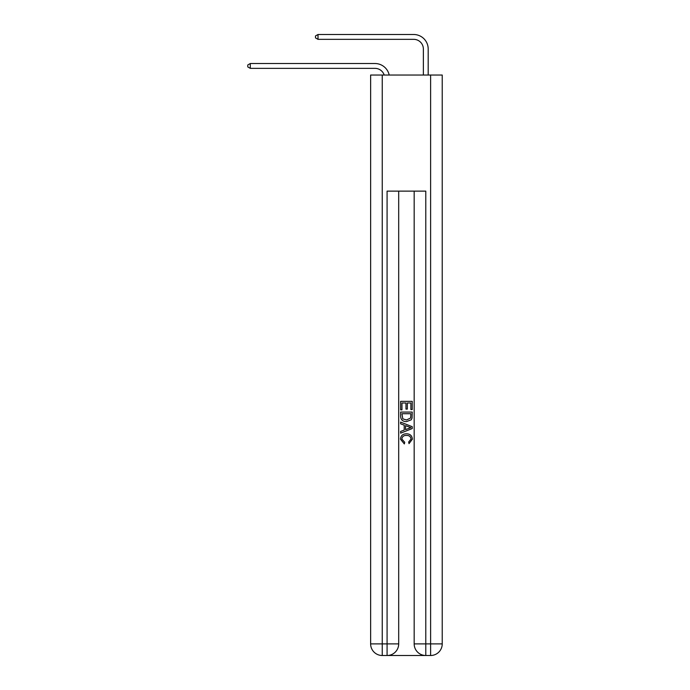 <?xml version="1.0" encoding="UTF-8"?>
<svg xmlns="http://www.w3.org/2000/svg" width="690" height="690" viewBox="0 0 690 690"><rect width="100%" height="100%" fill="white"/><g stroke="black" fill="none" stroke-linecap="round" stroke-linejoin="round"><path stroke-width="1.03" d="M374.989 68.362A9.677 9.677 -35.5 0 1 384.192 75.038A9.677 9.677 -33.6 0 0 374.989 68.362L250.289 68.362L247.77 66.913L247.77 64.972L250.289 63.523L374.989 63.523A14.516 14.516 144.5 0 1 389.186 75.038M423.367 75.038L423.367 49.016A9.677 9.677 12.7 0 0 413.69 39.339L318.012 39.339L315.494 37.89L315.494 35.949L318.012 34.5L413.69 34.5A14.516 14.516 38.8 0 1 428.197 49.016L428.197 75.038M387.953 655.5L424.911 655.5M382.243 75.038L382.243 643.891L370.634 643.891L370.634 75.038L442.23 75.038L442.23 643.891L430.62 643.891L430.62 75.038M425.782 655.5L425.782 643.891L414.173 643.891A11.609 11.609 0 0 0 425.782 655.5L430.62 655.5L430.62 643.891L425.782 643.891L425.782 191.13L387.081 191.13L387.081 643.891L382.243 643.891L382.243 655.5L387.081 655.5A11.609 11.609 0 0 0 398.691 643.891L387.081 643.891L387.081 655.5M398.691 191.13L398.691 643.891M414.173 643.891L414.173 191.13M430.62 655.5A11.609 11.609 0 0 0 442.23 643.891M370.634 643.891A11.609 11.609 0 0 0 382.243 655.5M400.631 409.843L400.631 401.364L412.24 401.364L412.24 409.55L410.895 409.55L410.895 402.995L407.324 402.995L407.324 409.101L405.987 409.101L405.987 402.995L401.968 402.995L401.968 409.843L400.631 409.843M400.631 416.234L400.631 412.077L412.24 412.077L412.068 418.097L411.24 419.787L406.496 421.599C402.779 421.616 400.83 419.831 400.631 416.234M401.968 413.715L402.788 418.847L406.522 419.969L410.662 417.985L410.895 413.715L401.968 413.715M400.631 423.832L400.631 422.099L412.24 426.705L412.24 428.55L400.631 433.165L400.631 431.423L404.202 430.103L404.202 425.152L400.631 423.832M408.756 426.834L405.539 425.652L405.539 429.611L410.895 427.628L408.756 426.834M401.822 439.038L404.728 442.29L404.34 443.929L400.476 439.185C400.795 435.623 402.805 433.829 406.522 433.803C410.084 433.881 412.042 435.666 412.387 439.159L409.015 443.627L408.661 441.997L411.05 439.073C410.705 436.572 409.196 435.356 406.522 435.442C403.805 435.304 402.236 436.503 401.822 439.038M423.367 49.016A9.677 9.677 -141.2 0 0 413.69 39.339A9.677 9.677 -141.2 0 1 423.367 49.016A9.677 9.677 -141.2 0 0 413.69 39.339A9.677 9.677 -141.2 0 1 423.367 49.016A9.677 9.677 -141.2 0 0 413.69 39.339A9.677 9.677 -141.2 0 1 423.367 49.016A9.677 9.677 -141.2 0 0 413.69 39.339A9.677 9.677 -141.2 0 1 423.367 49.016A9.677 9.677 -141.2 0 0 413.69 39.339A9.677 9.677 -141.2 0 1 423.367 49.016A9.677 9.677 -141.2 0 0 413.69 39.339A9.677 9.677 -141.2 0 1 423.367 49.016A9.677 9.677 -141.2 0 0 413.69 39.339A9.677 9.677 -141.2 0 1 423.367 49.016A9.677 9.677 -141.2 0 0 413.69 39.339A9.677 9.677 -141.2 0 1 423.367 49.016A9.677 9.677 -141.2 0 0 413.69 39.339A9.677 9.677 -141.2 0 1 423.367 49.016A9.677 9.677 -141.2 0 0 413.69 39.339A9.677 9.677 -141.2 0 1 423.367 49.016A9.677 9.677 -141.2 0 0 413.69 39.339A9.677 9.677 -141.2 0 1 423.367 49.016A9.677 9.677 -141.2 0 0 413.69 39.339A9.677 9.677 -141.2 0 1 423.367 49.016A9.677 9.677 -141.2 0 0 413.69 39.339A9.677 9.677 -141.2 0 1 423.367 49.016M250.289 63.523L250.289 68.362M318.012 34.5L318.012 39.339"/></g></svg>
